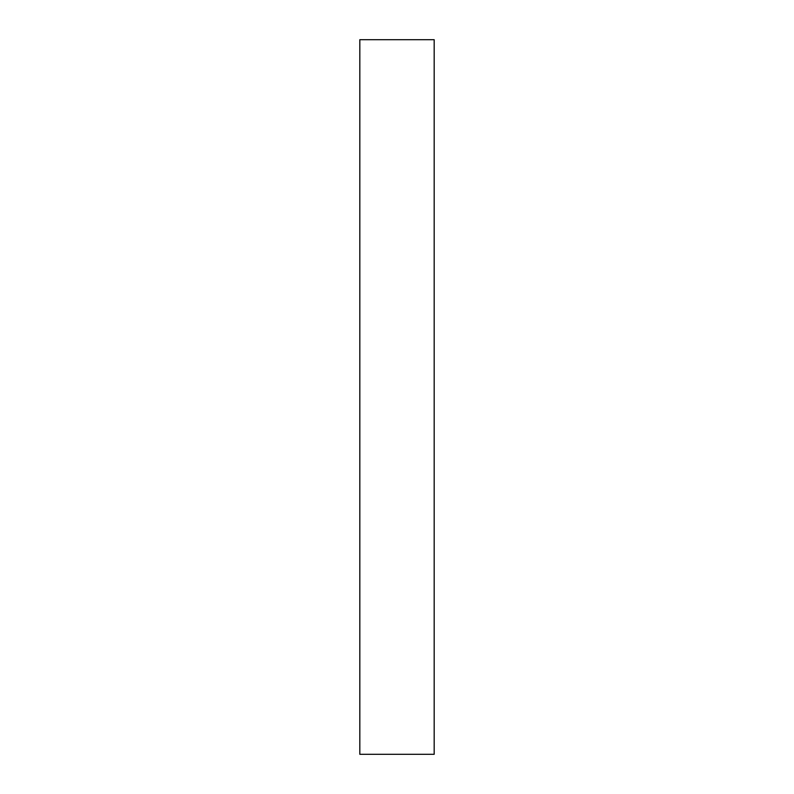 <?xml version="1.0" encoding="UTF-8"?>
<svg xmlns="http://www.w3.org/2000/svg" width="794" height="794" viewBox="0 0 794 794"><rect width="100%" height="100%" fill="white"/><g stroke="black" fill="none" stroke-linecap="round" stroke-linejoin="round"><path stroke-width="1.19" d="M434.179 39.7L434.179 754.3L359.821 754.3L434.179 754.3L434.179 39.7L359.821 39.7L434.179 39.7M359.821 39.7L359.821 754.3L359.821 39.7"/></g></svg>
